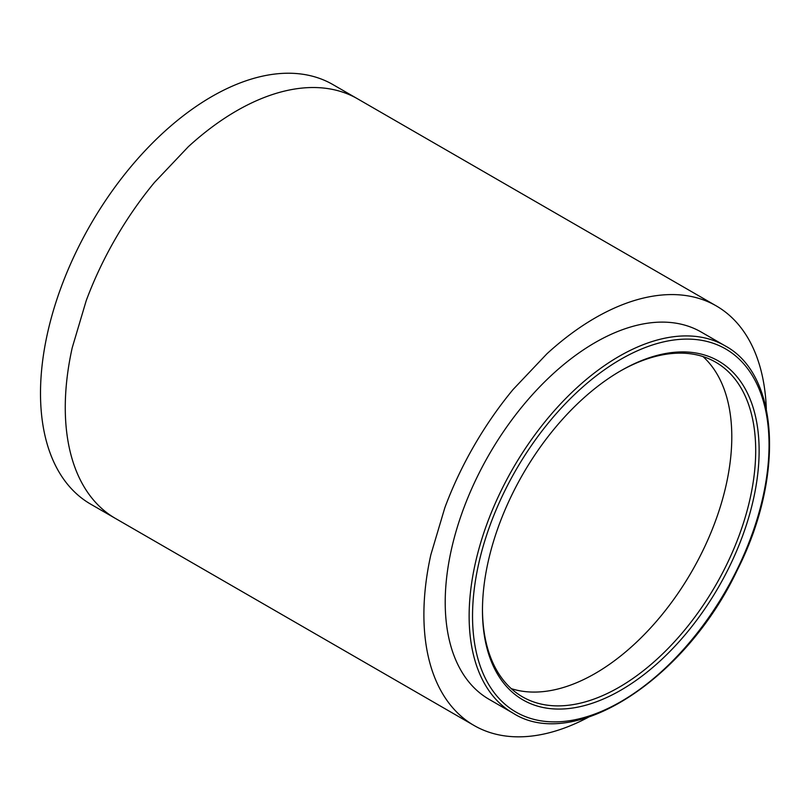 <?xml version="1.0" encoding="UTF-8"?>
<svg xmlns="http://www.w3.org/2000/svg" width="810" height="810" viewBox="0 0 810 810"><rect width="100%" height="100%" fill="white"/><g stroke="black" fill="none" stroke-linecap="round" stroke-linejoin="round"><path stroke-width="1.21" d="M513.054 713.164L489.139 699.364A212.068 122.442 -60 0 1 477.859 475.571A212.068 122.442 -60 0 1 701.207 332.049L725.122 345.85A212.068 122.442 -60 0 0 501.775 489.382A212.068 122.442 -60 0 0 513.054 713.164C573.794 752.055 685.554 679.58 737.221 570.25C784.323 477.556 779.615 375.01 725.122 345.85M619.933 371.263A193.205 111.547 -60 0 1 715.686 362.181A193.205 111.547 -60 0 1 755.7 450.633A193.205 111.547 -60 0 1 725.962 566.068A193.205 111.547 -60 0 1 522.48 696.833A193.205 111.547 -60 0 1 482.466 609.363M512.578 493.472A195.625 112.944 -60 0 1 620.794 370.767A195.625 112.944 -60 0 1 745.403 389.195A195.625 112.944 -60 0 1 729.01 567.516A195.625 112.944 -60 0 1 575.151 707.626A195.625 112.944 -60 0 1 482.466 610.355A195.625 112.944 -60 0 1 512.578 493.472M357.666 98.871L332.9 84.574A242.241 139.857 120 0 0 146.235 149.475A242.241 139.857 120 0 0 40.5 393.245A242.241 139.857 120 0 0 90.669 504.144L115.435 518.44A242.241 139.857 120 0 1 86.204 490.222C80.322 481.15 75.654 470.843 72.211 459.28A242.241 139.857 120 0 1 65.266 407.541A242.241 139.857 120 0 1 72.211 347.784L86.204 300.692A242.241 139.857 120 0 1 115.435 238.727A242.241 139.857 120 0 1 154.477 182.432L188.274 146.762A242.241 139.857 120 0 1 236.55 110.869A242.241 139.857 120 0 1 284.826 91.014C296.632 88.209 307.891 87.095 318.624 87.662A242.241 139.857 120 0 1 357.666 98.871L716.293 305.917A242.241 139.857 -60 0 1 745.524 334.135C751.356 343.096 756.024 353.413 759.517 365.077A242.241 139.857 -60 0 1 766.331 409.08M588.414 717.235A242.241 139.857 -60 0 1 546.902 733.344C535.086 736.148 523.817 737.262 513.105 736.695A242.241 139.857 -60 0 1 474.063 725.487A242.241 139.857 -60 0 1 444.832 697.268C438.949 688.206 434.281 677.889 430.829 666.336A242.241 139.857 -60 0 1 423.893 614.598A242.241 139.857 -60 0 1 430.829 554.84L444.832 507.738A242.241 139.857 -60 0 1 474.063 445.773A242.241 139.857 -60 0 1 513.105 389.478L546.902 353.808A242.241 139.857 -60 0 1 595.178 317.915A242.241 139.857 -60 0 1 643.454 298.06C655.26 295.265 666.519 294.151 677.241 294.718A242.241 139.857 -60 0 1 716.293 305.917M474.063 725.487L115.435 518.44M736.766 570.169A209.658 121.044 -60 0 1 528.444 717.731A209.658 121.044 -60 0 1 504.812 490.819A209.658 121.044 -60 0 1 713.134 343.258A209.658 121.044 -60 0 1 736.766 570.169M511.272 688.642A193.205 111.547 120 0 0 529.72 691.963A193.205 111.547 120 0 0 556.672 689.3A193.205 111.547 120 0 0 595.178 673.464A193.205 111.547 120 0 0 633.683 644.831A193.205 111.547 120 0 0 660.636 616.38A193.205 111.547 120 0 0 691.78 571.485A193.205 111.547 120 0 0 715.088 522.055A193.205 111.547 120 0 0 726.256 484.491A193.205 111.547 120 0 0 731.794 436.823A193.205 111.547 120 0 0 726.256 395.563A193.205 111.547 120 0 0 715.088 370.889A193.205 111.547 120 0 0 702.989 356.572"/></g></svg>
